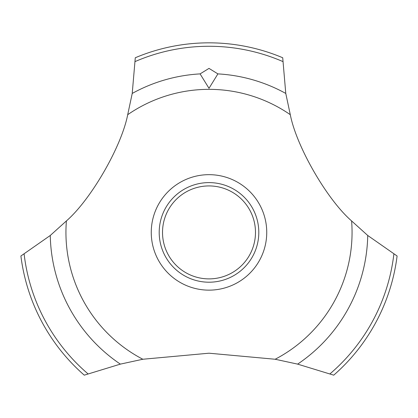 <?xml version="1.0" encoding="UTF-8"?>
<svg xmlns="http://www.w3.org/2000/svg" width="418" height="418" viewBox="0 0 418 418"><rect width="100%" height="100%" fill="white"/><g stroke="black" fill="none" stroke-linecap="round" stroke-linejoin="round"><path stroke-width="0.63" d="M127.704 114.689C121.56 146.582 90.894 199.689 66.399 220.934L50.264 235.48L20.9 255.994A189.573 189.573 0 0 0 84.269 375.165L120.363 364.125L142.841 359.25L209 353.205L275.159 359.25L297.637 364.125L333.731 375.165A189.573 189.573 0 0 0 397.1 255.994L367.735 235.48L351.601 220.934C327.064 199.652 296.43 146.525 290.296 114.689L285.776 93.439L282.714 57.752A189.573 189.573 0 0 0 135.286 57.752L132.224 93.439L127.704 114.689A143.06 143.06 0 0 1 290.296 114.689M266.741 232.408A57.741 57.741 0 0 1 209 290.144A57.741 57.741 0 0 1 151.259 232.408A57.741 57.741 0 0 1 209 174.667A57.741 57.741 0 0 1 266.741 232.408M142.841 359.25A143.06 143.06 0 0 1 66.399 220.934M351.601 220.934A143.06 143.06 0 0 1 275.159 359.25M209 68.395L217.898 73.892L209 88.318L200.097 73.892L209 68.395M159.201 232.408A49.799 49.799 0 0 1 209 182.603A49.799 49.799 0 0 1 258.799 232.408A49.799 49.799 0 0 1 209 282.207A49.799 49.799 0 0 1 159.201 232.408M162.518 232.408A46.482 46.482 0 0 0 209 278.884A46.482 46.482 0 0 0 255.482 232.408A46.482 46.482 0 0 0 209 185.926A46.482 46.482 0 0 0 162.518 232.408M217.903 73.892A158.767 158.767 0 0 1 285.776 93.439M135.223 61.514A186.141 186.141 0 0 1 282.777 61.514M132.224 93.439A158.767 158.767 0 0 1 200.097 73.892M393.876 254.055A186.141 186.141 0 0 1 330.011 373.838M367.735 235.48A158.767 158.767 0 0 1 297.637 364.125M120.363 364.125A158.767 158.767 0 0 1 50.264 235.48M87.989 373.838A186.141 186.141 0 0 1 24.124 254.055"/></g></svg>

